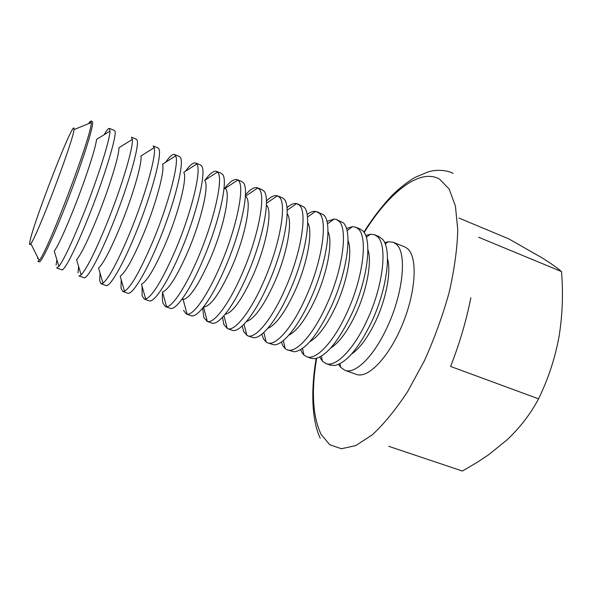 <?xml version="1.0" encoding="UTF-8"?>
<svg xmlns="http://www.w3.org/2000/svg" width="592" height="592" viewBox="0 0 592 592"><rect width="100%" height="100%" fill="white"/><g stroke="black" fill="none" stroke-linecap="round" stroke-linejoin="round"><path stroke-width="0.89" d="M37.592 258.512L37.747 257.461M89.015 122.648L90.887 120.983L91.249 122.588C92.507 133.348 47.249 253.117 39.19 260.347L37.851 261.324L39.235 261.812C41.003 263.188 51.963 240.337 64.75 207.77C80.349 168.335 93.802 126.54 92.604 122.278L92.248 121.523L90.887 120.983M29.741 242.542C31.975 226.003 74.4 116.75 74.007 128.871L73.956 129.611C73.896 139.061 37.067 236.519 30.858 243.645C29.733 245.243 29.363 244.881 29.741 242.542M110.023 131.106L96.518 139.431C96.059 146.89 85.685 178.888 74.03 208.221C64.965 230.902 58.379 245.229 54.279 251.208L58.911 266.378L56.684 268.006L61.76 269.804C64.21 271.417 75.783 248.966 88.622 216.672C104.318 177.593 116.987 135.82 114.974 131.254L114.434 130.425L109.431 128.42L110.023 131.106C109.949 139.786 97.569 178.843 83.25 214.667C72.106 242.313 63.995 259.548 58.911 266.378M56.092 265.09L56.884 259.74M104.111 134.747C106.723 130.247 108.499 128.138 109.431 128.42M132.327 139.423L118.911 147.771C119.466 154.601 109.49 187.198 97.48 216.998C88.023 240.241 81.06 254.493 76.59 259.755L81.134 274.888L78.995 275.924L84.005 277.7C87.105 279.535 99.278 257.476 112.169 225.456C127.953 186.724 139.867 144.973 137.055 140.104L136.338 139.216L131.402 137.233L132.327 139.423C133.489 147.312 121.634 187.087 106.863 223.48C95.245 251.815 86.661 268.946 81.134 274.888M78.003 272.882L78.64 266.592M101.01 283.738L105.961 285.492C109.698 287.549 122.455 265.875 135.39 234.121C151.263 195.73 162.437 154.009 158.856 148.851L157.96 147.889L153.084 145.935L154.209 147.674L140.903 156.044C142.509 162.215 132.985 195.404 120.613 225.648C110.756 249.447 103.408 263.595 98.561 268.095L103.008 283.168L101.01 283.738L99.641 280.578L100.085 273.275M154.209 147.674C156.643 154.756 145.373 195.234 130.159 232.175C118.052 261.176 108.995 278.173 103.008 283.168M165.642 162.252C169.615 156.48 172.568 153.905 174.499 154.527L175.691 155.859L162.511 164.243C165.183 169.734 156.177 203.5 143.442 234.18C133.178 258.526 125.43 272.542 120.191 276.242L124.527 291.234L122.751 291.456L121.005 288.178L121.219 279.801M175.691 155.859C179.42 162.104 168.801 203.263 153.143 240.744C140.533 270.396 130.995 287.224 124.527 291.234M174.499 154.527L179.309 156.458L180.375 157.479C184.711 162.926 174.255 204.617 158.301 242.676C145.321 274.155 132.001 295.46 127.635 293.188L122.751 291.456M185.474 171.258C189.943 165.013 193.332 162.267 195.641 163.007L196.773 163.984L183.749 172.368C187.509 177.156 179.058 211.492 165.96 242.609C155.289 267.473 147.134 281.333 141.495 284.19L145.721 299.093L144.219 299.071L142.11 295.689L142.058 286.158M196.773 163.984L196.84 164.08C201.746 169.741 191.83 211.403 175.817 249.21C162.696 279.491 152.669 296.118 145.721 299.093M195.641 163.007L200.392 164.909L201.628 166.004C206.697 171.717 196.944 213.379 180.908 251.104C167.884 282.332 154.009 303.267 149.043 300.788L144.219 299.071M204.98 180.19C209.968 173.441 213.808 170.511 216.517 171.384L217.479 172.035L204.625 180.427C209.479 184.489 201.65 219.373 188.182 250.919C177.097 276.294 168.528 289.969 162.474 291.952L166.574 306.745L165.42 306.597L162.955 303.097C162.304 300.581 162.186 297.006 162.593 292.359M217.479 172.035L217.878 172.524C223.502 178.444 214.282 220.076 198.187 257.557C185.992 286.498 172.583 306.797 166.574 306.745M216.517 171.384L221.208 173.264L222.607 174.418C228.386 180.405 219.321 222.022 203.204 259.429C190.143 290.398 175.743 310.97 170.185 308.284L165.42 306.597M223.931 189.359C229.548 181.87 233.951 178.636 237.133 179.657L237.806 180.027L225.138 188.404C231.117 191.727 223.946 227.158 210.116 259.118C198.601 284.996 189.61 298.464 183.143 299.53L187.109 314.197L186.354 314.026L183.542 310.423M182.765 299.485L182.869 298.02M237.806 180.027L238.657 180.849C244.977 187.042 236.423 228.63 220.254 265.793C207.696 295.29 193.466 315.41 187.109 314.197M237.133 179.657L241.765 181.515L243.319 182.721C249.802 188.974 241.395 230.554 225.212 267.643C212.114 298.353 197.195 318.577 191.061 315.699L186.354 314.026M245.377 196.366C252.377 199.119 245.895 234.98 231.761 267.214C219.884 293.432 210.5 306.678 203.589 306.945M245.451 194.879C250.438 189.129 254.456 186.776 257.49 187.827L259.17 189.077C266.178 195.523 258.282 237.074 242.039 273.918C229.111 303.962 214.03 323.868 207.326 321.456L203.877 317.66L202.664 308.114M257.49 187.827L262.071 189.662L263.78 190.927C270.944 197.432 263.188 238.968 246.931 275.746C233.796 306.205 218.374 326.088 211.677 323.017L207.03 321.367M266.4 205.01C272.868 209.997 266.681 244.637 253.124 275.206C241.921 299.73 232.575 312.783 225.078 314.367M266.415 201.065C270.833 196.677 274.488 194.931 277.396 195.811L279.431 197.21C287.105 203.9 279.846 245.406 263.536 281.94C250.372 312.213 234.573 331.831 227.454 328.612L223.976 324.801L222.481 317.334M277.604 195.893L282.451 197.854L283.99 199.03C291.812 205.779 284.685 247.278 268.368 283.738C255.404 313.471 239.753 332.963 232.382 330.351L227.454 328.612M287.164 213.779C293.151 220.638 287.238 254.049 274.214 283.094C263.632 306.064 254.375 318.873 246.457 321.523M286.942 207.644C290.716 204.418 293.958 203.071 296.666 203.611L299.448 205.232C307.773 212.165 301.128 253.628 284.752 289.858C271.558 319.887 255.278 339.179 247.619 335.775L243.823 331.868L242.232 325.97M297.473 203.863L303.948 207.037C312.413 214.023 305.909 255.47 289.525 291.634C276.864 320.353 261.183 339.431 253.132 337.625L247.619 335.775M307.692 222.644C313.227 231.08 307.559 263.255 295.038 290.879C285.041 312.406 275.931 324.927 267.71 328.442M307.1 214.474C310.289 212.121 313.124 211.078 315.595 211.351L319.214 213.157C328.168 220.328 322.129 261.745 305.701 297.672C292.478 327.465 275.731 346.431 267.547 342.842L266.171 342.139L263.44 338.839L261.856 334.184M317.09 211.736L323.661 214.94C332.756 222.163 326.851 263.566 310.408 299.426C298.057 327.147 282.406 345.809 273.733 344.781L267.547 342.842M327.975 231.576C333.089 241.344 327.635 272.268 315.588 298.568C306.153 318.725 297.236 330.921 288.837 335.161M326.917 221.438L334.199 219.033L336.478 219.514L338.742 220.994C348.318 228.394 342.864 269.752 326.377 305.391C313.124 334.946 295.926 353.594 287.231 349.835L285.203 348.688L282.821 345.735L281.333 342.065M336.478 219.514L343.131 222.755C352.839 230.199 347.519 271.55 331.017 307.122C317.334 335.531 305.065 350.427 294.202 351.803L287.231 349.835M348.044 240.567C352.728 251.459 347.467 281.126 335.886 306.16C326.991 325.015 318.311 336.855 309.831 341.688M346.431 228.482L352.484 226.655L355.637 227.202L358.034 228.727C368.209 236.349 363.333 277.655 346.786 313.005C333.511 342.331 315.869 360.661 306.686 356.732L303.962 355.059L301.972 352.551L300.632 349.687M355.637 227.202L359.936 228.926L362.829 230.91C372.583 239.375 367.625 280.06 351.374 314.715C338.076 342.058 325.8 356.724 314.53 358.708L311.059 358.286L306.686 356.732M367.884 249.624C372.146 261.442 367.047 289.836 355.925 313.656C347.563 331.261 339.157 342.716 330.699 348.015M365.671 235.564L370.459 234.217L374.558 234.795L377.097 236.371C387.849 244.215 383.542 285.462 366.944 320.524C353.639 349.62 335.575 367.654 325.903 363.555L322.448 361.275L319.739 357.102M374.558 234.795L378.813 236.497L382.454 239.175C392.082 248.803 387.39 288.622 371.465 322.211C358.567 348.51 346.32 362.933 334.724 365.486L330.225 365.086L325.903 363.555M387.501 258.726C391.334 271.306 386.391 298.412 375.72 321.056C367.876 337.455 359.781 348.488 351.441 354.164M384.645 242.646L388.123 241.728L393.266 242.298L395.93 243.926C407.259 251.977 403.485 293.173 386.842 327.946C373.515 356.821 355.037 374.551 344.892 370.296L340.659 367.321L338.661 364.332M393.266 242.298L404.617 246.857L407.363 248.514C417.73 256.588 416.22 290.746 402.723 323.757C389.351 356.843 368.061 379.035 356.428 374.388L344.892 370.296M458.926 218.048L508.802 238.879L541.68 257.631C549.894 262.715 556.147 267.059 560.439 270.662L561.512 271.565C563.347 293.721 562.481 315.632 558.915 337.285C554.867 358.826 548.074 379.346 538.55 398.838C530.698 413.675 520.361 427.202 507.536 439.434L488.77 454.663L477.115 462.411L462.396 471.04L388.707 446.309M478.58 237.222L561.512 271.565M470.862 297.717C466.259 320.82 459.503 343.73 450.593 366.441L538.55 398.838M364.147 232.575C388.781 192.777 419.61 167.706 439.575 179.132L449.136 189.003L455.418 206.053L457.764 229.785C457.246 248.618 454.39 269.441 449.202 292.27C442.712 315.61 434.424 338.483 424.331 360.876L407.747 391.386C395.893 409.412 384.075 423.887 372.301 434.824L355.807 445.584L341.406 448.736L329.707 444.718L321.093 434.336C312.672 416.568 311.185 391.231 316.624 358.33M203.53 307.026L207.326 321.456M223.961 315.699L227.239 328.53M244.067 324.172L246.849 335.427M263.854 332.46L266.171 342.139M283.331 340.555L285.203 348.688M302.505 348.466L303.962 355.059M321.367 356.184L322.448 361.275M339.941 363.717L340.659 367.321M453.087 173.426C449.454 171.007 437.503 168.505 427.261 172.235L414.829 177.482C407.392 181.966 399.866 187.864 392.267 195.19C381.803 206.275 372.346 218.611 363.888 232.19M316.18 358.449C310.297 392.814 312.406 422.081 320.22 438.161M385.2 243.956L388.123 241.728M366.285 237.325L370.459 234.217M347.03 230.636L352.484 226.655M327.42 223.894L334.199 219.033M307.455 217.086L315.595 211.351M287.135 210.212L296.666 203.611M266.444 203.271L277.396 195.811M245.384 196.27L257.779 187.953M30.858 243.645L39.19 260.347M73.956 129.611L91.249 122.588"/></g></svg>
